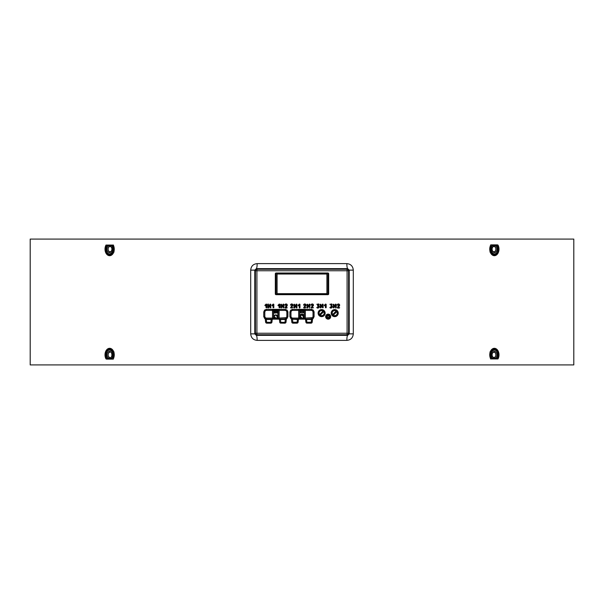 <?xml version="1.0" encoding="UTF-8"?>
<svg xmlns="http://www.w3.org/2000/svg" width="604" height="604" viewBox="0 0 604 604"><rect width="100%" height="100%" fill="white"/><g stroke="black" fill="none" stroke-linecap="round" stroke-linejoin="round"><path stroke-width="0.91" d="M285.239 307.927L287.149 307.723L285.639 307.527L286.938 305.79A1.057 1.057 0 0 0 286.424 304.159A1.057 1.057 0 0 0 285.043 305.163L285.443 305.163A0.649 0.649 0 0 1 286.304 304.544A0.649 0.649 0 0 1 286.613 305.548L285.239 308.078L286.945 308.078L286.945 307.368L285.949 307.368L287.059 305.881A1.208 1.208 0 0 0 286.477 304.016A1.208 1.208 0 0 0 284.884 305.163L285.594 305.163A0.498 0.498 0 0 1 286.251 304.688A0.498 0.498 0 0 1 286.492 305.458L284.96 307.512L285.239 308.078M346.847 263.623A5.036 0.831 -90.3 0 0 347.678 268.652L256.322 268.652L254.782 270.131L250.698 270.131C251.083 266.16 253.227 263.993 257.153 263.623L346.847 263.623C350.765 263.986 352.91 266.153 353.302 270.131L349.218 270.131L347.678 268.652L347.089 269.248L347.089 270.751L256.911 270.751L256.911 269.248A1.51 1.51 135 0 0 255.401 270.751L254.782 270.131L254.782 333.869L256.322 335.348A5.036 0.831 -90.3 0 1 257.153 340.377C253.235 340.014 251.09 337.847 250.698 333.869L250.698 270.131M490.546 245.058L491.037 244.869L490.546 245.058L489.995 252.042L494.283 255.696M497.5 244.869L490.826 244.869M494.283 348.304L489.995 351.958L490.546 358.942L497.983 358.942A6.546 4.628 90 0 0 498.995 354.85A6.546 4.628 90 0 0 494.366 348.304A6.546 4.628 90 0 0 489.746 354.85A6.546 4.628 90 0 0 490.758 358.942M302 239.086L573.8 239.086L573.8 364.914L30.2 364.914L30.2 239.086L302 239.086M353.302 270.131L353.302 333.869C352.917 337.84 350.773 340.007 346.847 340.377L257.153 340.377M325.654 316.639A2.514 2.514 0 0 0 328.176 319.154A2.514 2.514 0 0 0 330.69 316.639A2.514 2.514 0 0 0 328.176 314.118A2.514 2.514 0 0 0 325.654 316.639M326.16 316.639A2.016 2.016 0 0 0 328.176 318.648A2.016 2.016 0 0 0 330.184 316.639A2.016 2.016 0 0 0 328.176 314.624A2.016 2.016 0 0 0 326.16 316.639M330.932 306.017A0.755 0.755 0 0 1 331.135 307.481A0.755 0.755 0 0 1 330.297 307.232L329.98 307.481A1.155 1.155 0 0 0 331.838 307.436A1.155 1.155 0 0 0 331.256 305.677L331.792 304.106L330.041 304.31L331.453 304.507L330.924 306.175A0.596 0.596 0 0 1 331.083 307.338A0.596 0.596 0 0 1 330.418 307.142L329.859 307.572A1.306 1.306 0 0 0 331.906 307.602A1.306 1.306 0 0 0 331.475 305.601L332.102 304.484L331.792 303.955L329.882 304.31L331.188 304.665L330.924 306.175M291.279 307.527L292.578 305.79A1.057 1.057 0 0 0 292.064 304.159A1.057 1.057 0 0 0 290.675 305.163L291.083 305.163A0.649 0.649 0 0 1 291.936 304.544A0.649 0.649 0 0 1 292.253 305.548L290.72 307.602L292.789 307.723L291.279 307.527M292.698 305.881A1.208 1.208 0 0 0 292.117 304.016A1.208 1.208 0 0 0 290.524 305.163L291.234 305.163A0.498 0.498 0 0 1 291.891 304.688A0.498 0.498 0 0 1 292.132 305.458L290.592 307.512L290.879 308.078L292.94 307.723L291.589 307.368L292.578 305.79M337.591 308.078L339.652 307.723L338.3 307.368L339.41 305.881A1.208 1.208 0 0 0 338.821 304.016A1.208 1.208 0 0 0 337.236 305.163L337.946 305.163A0.498 0.498 0 0 1 338.602 304.688A0.498 0.498 0 0 1 338.844 305.458L337.304 307.512L337.591 308.078L339.297 308.078M339.297 307.927L339.297 307.527L337.991 307.527L339.282 305.79A1.057 1.057 0 0 0 338.776 304.159A1.057 1.057 0 0 0 337.387 305.163L337.787 305.163A0.649 0.649 0 0 1 338.648 304.544A0.649 0.649 0 0 1 338.965 305.548L337.304 307.512M299.984 307.723L299.984 304.31L299.38 304.054L298.074 305.36L298.58 305.858L299.274 305.163L299.629 308.078L299.984 304.31M299.38 304.054L298.074 305.36M299.274 305.163L299.274 307.723M267.776 304.31L267.776 307.723L268.425 307.919L270.086 305.465L270.086 307.723L270.796 307.723L270.796 304.31L270.147 304.106L268.486 306.568L268.131 303.955L267.776 307.723M268.425 307.919L270.086 305.465M270.237 304.96L270.086 307.723M270.796 307.723L270.796 304.31M270.147 304.106L268.486 306.568M268.327 307.066L268.486 304.31M275.326 293.906L275.326 273.771A0.755 0.755 0 0 1 276.081 273.016L327.919 273.272L276.081 273.521L276.081 294.661A0.755 0.755 0 0 1 275.326 293.906L275.326 273.771M276.081 273.016L327.919 273.016A0.755 0.755 0 0 1 328.674 273.771L328.674 293.906A0.755 0.755 0 0 1 327.919 294.661L276.081 294.661M250.698 333.869L254.782 333.869L255.401 333.249L255.401 270.751L256.911 270.751L256.911 333.249L255.401 333.249A1.51 1.51 45 0 0 256.911 334.752L256.322 335.348L347.678 335.348L347.089 334.752A1.51 1.51 -45 0 0 348.599 333.249L347.089 333.249L347.089 270.751L348.599 270.751A1.51 1.51 -135 0 0 347.089 269.248L256.911 269.248L256.322 268.652A5.036 0.831 -89.7 0 0 257.153 263.623M353.302 333.869L349.218 333.869L347.678 335.348A5.036 0.831 -89.7 0 0 346.847 340.377M113.454 358.942L112.963 359.131L113.454 358.942L114.005 351.958L109.717 348.304M106.5 359.131L113.175 359.131M109.717 255.696L114.005 252.042L113.454 245.058L106.017 245.058A6.546 4.628 -90 0 0 105.005 249.15A6.546 4.628 -90 0 0 109.634 255.696A6.546 4.628 -90 0 0 114.254 249.15A6.546 4.628 -90 0 0 113.242 245.058M281.509 307.919L283.17 305.465L283.17 307.723L283.88 307.723L283.88 304.31L283.231 304.106L281.57 306.568L281.57 304.31L280.86 304.31L280.86 307.723L281.509 307.919L283.17 305.465M283.231 304.106L281.57 306.568M294.593 307.919L296.254 305.465L296.254 307.723L296.964 307.723L296.964 304.31L296.315 304.106L294.654 306.568L294.654 304.31L293.944 304.31L293.944 307.723L294.593 307.919L296.254 305.465M296.413 304.96L296.609 307.927L296.813 304.31L294.503 307.066L294.503 304.31L294.103 304.31L294.465 307.836M310.056 304.31L309.407 304.106L307.746 306.568L307.746 304.31L307.036 304.31L307.036 307.723L307.685 307.919L309.346 305.465L309.701 308.078L310.056 304.31L309.535 304.197L307.587 307.066L307.587 304.31L307.187 304.31L307.187 307.723L309.497 304.96L309.701 307.927L309.897 304.31M307.587 307.066L307.746 306.568M320.769 307.919L322.43 305.465L322.43 307.723L323.14 307.723L323.14 304.31L322.491 304.106L320.83 306.568L320.83 304.31L320.12 304.31L320.12 307.723L320.769 307.919L322.43 305.465M322.491 304.106L320.83 306.568M336.224 307.723L336.224 304.31L335.575 304.106L333.914 306.568L333.914 304.31L333.204 304.31L333.204 307.723L333.853 307.919L335.514 305.465L335.869 308.078L336.224 304.31M336.073 304.31L333.763 307.066L333.763 304.31L333.363 304.31L333.363 307.723L335.673 304.96L335.514 307.723M335.673 304.96L335.514 305.465M335.673 307.723L336.073 307.723M333.763 307.066L333.914 306.568M311.815 307.527L313.114 305.79A1.057 1.057 0 0 0 312.6 304.159A1.057 1.057 0 0 0 311.211 305.163L311.619 305.163A0.649 0.649 0 0 1 312.472 304.544A0.649 0.649 0 0 1 312.789 305.548L311.256 307.602L313.325 307.723L311.815 307.527M313.234 305.881A1.208 1.208 0 0 0 312.653 304.016A1.208 1.208 0 0 0 311.06 305.163L311.77 305.163A0.498 0.498 0 0 1 312.427 304.688A0.498 0.498 0 0 1 312.668 305.458L311.128 307.512L311.415 308.078L313.476 307.723L312.125 307.368L313.114 305.79M318.361 304.507L317.847 306.017A0.755 0.755 0 0 1 318.474 307.119A0.755 0.755 0 0 1 317.213 307.232L316.896 307.481A1.155 1.155 0 0 0 318.746 307.436A1.155 1.155 0 0 0 318.172 305.677L318.708 304.106L316.949 304.31L318.361 304.507M316.775 307.572A1.306 1.306 0 0 0 318.821 307.602A1.306 1.306 0 0 0 318.391 305.601L319.018 304.484L318.708 303.955L316.798 304.31L318.104 304.665L317.545 305.647L317.84 306.175A0.596 0.596 0 0 1 318.338 307.051A0.596 0.596 0 0 1 317.334 307.142L316.896 307.481M305.783 305.881A1.208 1.208 0 0 0 305.201 304.016A1.208 1.208 0 0 0 303.608 305.163L304.318 305.163A0.498 0.498 0 0 1 304.975 304.688A0.498 0.498 0 0 1 305.216 305.458L303.684 307.512L303.963 308.078L306.024 307.723L304.673 307.368L305.662 305.79A1.057 1.057 0 0 0 305.148 304.159A1.057 1.057 0 0 0 303.767 305.163L303.608 305.163M303.767 305.163L304.167 305.163A0.649 0.649 0 0 1 305.028 304.544A0.649 0.649 0 0 1 305.337 305.548L303.963 307.927L305.873 307.723L304.363 307.527L305.662 305.79M321.63 309.588A3.526 3.526 0 0 1 325.156 313.114A3.526 3.526 0 0 1 321.63 316.639A3.526 3.526 0 0 1 318.104 313.114A3.526 3.526 0 0 1 321.63 309.588A3.526 3.526 0 0 1 325.156 313.114A3.526 3.526 0 0 1 321.63 316.639A3.526 3.526 0 0 1 318.104 313.114A3.526 3.526 0 0 1 321.63 309.588M334.714 309.588A3.526 3.526 0 0 1 338.24 313.114A3.526 3.526 0 0 1 334.714 316.639A3.526 3.526 0 0 1 331.196 313.114A3.526 3.526 0 0 1 334.714 309.588A3.526 3.526 0 0 1 338.24 313.114A3.526 3.526 0 0 1 334.714 316.639A3.526 3.526 0 0 1 331.196 313.114A3.526 3.526 0 0 1 334.714 309.588M266.054 307.723L266.764 307.723L266.764 304.31L266.16 304.054L264.854 305.36L265.36 305.858L266.054 305.163L266.054 307.723M278.104 315.56A2.514 2.514 0 0 0 277.848 315.137M273.801 315.137A2.514 2.514 0 0 0 273.552 315.56M273.552 317.712A2.514 2.514 0 0 0 273.801 318.134L272.751 319.154L278.905 319.154L277.848 318.134A2.514 2.514 0 0 0 278.104 317.712M304.273 315.56A2.514 2.514 0 0 0 299.727 315.56M299.727 317.712A2.514 2.514 0 0 0 300.482 318.648M303.518 318.648A2.514 2.514 0 0 0 304.273 317.712M273.106 307.723L273.816 307.723L273.816 304.31L273.204 304.054L271.906 305.36L272.404 305.858L273.106 305.163L273.106 307.723M325.45 307.723L326.16 307.723L326.16 304.31L325.556 304.054L324.25 305.36L324.756 305.858L325.45 305.163L325.45 307.723M279.146 307.723L279.856 307.723L279.856 304.31L279.244 304.054L277.946 305.36L278.444 305.858L279.146 305.163L279.146 307.723M276.081 294.156L327.919 294.156L327.919 294.661M327.919 294.412L276.081 294.412M327.919 294.156L327.919 273.521M279.297 307.723L279.697 307.723L279.358 304.167L278.051 305.465L278.338 305.752L279.297 304.793L279.297 307.723M266.213 307.723L266.613 307.723L266.273 304.167L264.967 305.465L265.247 305.752L266.213 304.793L266.213 307.723M273.257 307.723L273.657 307.723L273.318 304.167L272.011 305.465L272.298 305.752L273.257 304.793L273.257 307.723M325.601 307.723L326.009 307.723L325.662 304.167L324.363 305.465L324.642 305.752L325.601 304.793L325.601 307.723M109.452 351.4A3.45 2.439 90 0 1 111.891 354.85A3.45 2.439 90 0 1 109.452 358.3A3.45 2.439 90 0 1 107.014 354.85A3.45 2.439 90 0 1 109.452 351.4M110.019 352.207A2.643 1.865 -90 0 0 108.154 354.85A2.643 1.865 -90 0 0 110.019 357.493M112.306 358.376L106.953 358.376A5.172 3.654 -90 0 1 107.074 351.151A5.172 3.654 -90 0 1 112.185 351.151A5.172 3.654 -90 0 1 112.306 358.376L111.687 358.376A4.734 3.345 -90 0 0 111.861 351.566A4.734 3.345 -90 0 0 107.044 351.566A4.734 3.345 -90 0 0 107.218 358.376L106.515 358.376A6.04 4.273 90 0 1 107.135 350.358A6.04 4.273 90 0 1 112.835 350.358A6.04 4.273 90 0 1 113.454 358.376M113.242 358.942A6.546 4.628 -90 0 0 114.254 354.85A6.546 4.628 -90 0 0 109.634 348.304A6.546 4.628 -90 0 0 105.005 354.85A6.546 4.628 -90 0 0 106.017 358.942L112.963 359.131M494.548 351.4A3.45 2.439 -90 0 1 496.986 354.85A3.45 2.439 -90 0 1 494.548 358.3A3.45 2.439 -90 0 1 492.109 354.85A2.643 1.865 90 0 0 493.981 357.493A2.643 1.865 90 0 0 495.846 354.85A2.643 1.865 90 0 0 493.981 352.207A2.643 1.865 90 0 0 492.109 354.85A3.45 2.439 -90 0 1 494.548 351.4M490.546 358.376A6.04 4.273 -90 0 1 491.165 350.358A6.04 4.273 -90 0 1 496.865 350.358A6.04 4.273 -90 0 1 497.485 358.376L496.782 358.376A4.734 3.345 90 0 0 496.956 351.566A4.734 3.345 90 0 0 492.139 351.566A4.734 3.345 90 0 0 492.313 358.376L491.694 358.376A5.172 3.654 90 0 1 491.815 351.151A5.172 3.654 90 0 1 496.926 351.151A5.172 3.654 90 0 1 497.047 358.376L491.694 358.376M109.452 252.6A3.45 2.439 90 0 1 107.014 249.15A3.45 2.439 90 0 1 109.452 245.7A3.45 2.439 90 0 1 111.891 249.15A3.45 2.439 90 0 1 109.452 252.6M110.019 246.507A2.643 1.865 -90 0 0 108.154 249.15A2.643 1.865 -90 0 0 110.019 251.792A2.643 1.865 -90 0 0 111.891 249.15A2.643 1.865 -90 0 0 110.019 246.507M107.218 245.624A4.734 3.345 -90 0 0 107.044 252.434A4.734 3.345 -90 0 0 111.861 252.434A4.734 3.345 -90 0 0 111.687 245.624L113.454 245.624A6.04 4.273 90 0 1 112.835 253.642A6.04 4.273 90 0 1 107.135 253.642A6.04 4.273 90 0 1 106.515 245.624L112.306 245.624A5.172 3.654 -90 0 1 112.185 252.849A5.172 3.654 -90 0 1 107.074 252.849A5.172 3.654 -90 0 1 106.953 245.624L107.218 245.624M494.548 252.6A3.45 2.439 -90 0 1 492.109 249.15A3.45 2.439 -90 0 1 494.548 245.7A3.45 2.439 -90 0 1 496.986 249.15A3.45 2.439 -90 0 1 494.548 252.6M493.981 246.507A2.643 1.865 90 0 0 492.109 249.15A2.643 1.865 90 0 0 493.981 251.792A2.643 1.865 90 0 0 495.846 249.15A2.643 1.865 90 0 0 493.981 246.507M491.694 245.624L497.047 245.624A5.172 3.654 90 0 1 496.926 252.849A5.172 3.654 90 0 1 491.815 252.849A5.172 3.654 90 0 1 491.694 245.624L492.313 245.624A4.734 3.345 90 0 0 492.139 252.434A4.734 3.345 90 0 0 496.956 252.434A4.734 3.345 90 0 0 496.782 245.624L497.485 245.624A6.04 4.273 -90 0 1 496.865 253.642A6.04 4.273 -90 0 1 491.165 253.642A6.04 4.273 -90 0 1 490.546 245.624M490.758 245.058A6.546 4.628 90 0 0 489.746 249.15A6.546 4.628 90 0 0 494.366 255.696A6.546 4.628 90 0 0 498.995 249.15A6.546 4.628 90 0 0 497.983 245.058L491.037 244.869M327.451 316.224A0.831 0.831 0 0 0 327.761 317.357A0.831 0.831 0 0 0 328.893 317.055A0.831 0.831 0 0 0 328.591 315.915A0.831 0.831 0 0 0 327.451 316.224A0.831 0.831 0 0 0 327.761 317.357A0.831 0.831 0 0 0 328.893 317.055A0.831 0.831 0 0 0 328.591 315.915A0.831 0.831 0 0 0 327.451 316.224M329.112 317.175A1.08 1.08 0 0 1 327.632 317.576A1.08 1.08 0 0 1 327.24 316.096A1.08 1.08 0 0 1 328.712 315.696A1.08 1.08 0 0 1 329.112 317.175M329.92 317.644A2.016 2.016 0 0 1 327.164 318.376A2.016 2.016 0 0 1 326.432 315.628A2.016 2.016 0 0 1 329.18 314.895A2.016 2.016 0 0 1 329.92 317.644M334.714 310.094A3.02 3.02 0 0 1 337.734 313.114A3.02 3.02 0 0 1 334.714 316.134A3.02 3.02 0 0 1 331.694 313.114A3.02 3.02 0 0 1 334.714 310.094A3.02 3.02 0 0 1 337.734 313.114A3.02 3.02 0 0 1 334.714 316.134A3.02 3.02 0 0 1 331.694 313.114A3.02 3.02 0 0 1 334.714 310.094M323.419 311.324A2.529 2.529 0 0 0 319.841 311.324A2.529 2.529 0 0 0 319.841 314.895A2.529 2.529 0 0 0 323.419 314.895A2.529 2.529 0 0 0 323.419 311.324M320.067 314.676A2.205 2.205 0 0 1 319.78 314.322L322.838 311.264A2.205 2.205 0 0 1 323.48 311.906L320.422 314.963A2.205 2.205 0 0 1 320.067 314.676M336.503 311.324A2.529 2.529 0 0 0 332.932 311.324A2.529 2.529 0 0 0 332.932 314.895A2.529 2.529 0 0 0 336.503 314.895A2.529 2.529 0 0 0 336.503 311.324M333.159 314.676A2.205 2.205 0 0 1 332.864 314.322L335.922 311.264A2.205 2.205 0 0 1 336.564 311.906L333.506 314.963A2.205 2.205 0 0 1 333.159 314.676M324.65 313.114A3.02 3.02 0 0 0 321.63 310.094A3.02 3.02 0 0 0 318.61 313.114A3.02 3.02 0 0 0 321.63 316.134A3.02 3.02 0 0 0 324.65 313.114M337.734 313.114A3.02 3.02 0 0 0 334.714 310.094A3.02 3.02 0 0 0 331.694 313.114A3.02 3.02 0 0 0 334.714 316.134A3.02 3.02 0 0 0 337.734 313.114M271.234 319.101L271.234 319.486L266.319 319.486L266.319 319.101L272.51 319.108L265.262 319.191L265.05 318.784L266.319 319.101L264.537 318.361L263.805 316.579L264.809 316.579L265.254 317.651L266.319 318.089L273.506 318.089A1.004 1.004 135 0 1 272.502 319.101L272.646 319.108A0.506 0.506 -44.3 0 0 272.215 319.539L271.913 322.294L272.215 319.539M285.337 318.089L285.337 319.101L287.111 318.361L287.851 316.579L286.643 318.821L279.146 319.108L279.154 318.089L286.402 317.651L287.111 318.361M287.904 311.853L287.111 310.131L285.337 309.391L287.904 311.853L287.904 316.639M265.013 318.821L263.744 316.639L263.805 311.906L264.537 310.131L266.319 309.391L266.319 310.396L265.254 310.841L264.809 311.906L264.809 316.579M277.848 318.134L277.848 312.842L273.552 313.091L273.514 311.777L273.801 318.134M276.383 315.65A1.133 1.133 0 0 1 276.813 316.081M275.265 317.621A1.133 1.133 0 0 1 274.843 317.191M272.51 319.108L272.502 310.396L273.506 310.396A1.004 1.004 -135 0 0 272.502 309.391L273.695 309.844L273.801 310.615L277.848 310.615L277.961 309.844L279.101 309.339L278.104 310.358L278.104 318.134L279.146 319.108A1.004 1.004 45 0 1 278.15 318.089L279.154 318.089L279.154 310.396L278.104 310.358M265.05 318.784A0.506 0.506 -135.5 0 1 265.299 319.154L265.677 322.234A1.004 1.004 21.2 0 0 266.674 323.11L265.677 322.234L270.886 322.347L270.886 323.11L266.674 323.11L266.326 319.486M272.646 319.108L273.552 318.134L273.552 313.091M272.676 319.138L272.245 319.591M271.913 322.294L270.909 323.178L266.651 323.178M271.883 322.234A1.004 1.004 158.8 0 1 270.886 323.11L270.909 323.178M270.886 322.347L271.234 319.486M265.647 322.294L265.262 319.191M264.809 311.906L263.744 311.853L263.744 316.639M263.744 311.853L266.266 309.339L285.39 309.339M273.514 311.777L273.461 309.95L272.547 309.339L279.154 309.391A1.004 1.004 135 0 0 278.15 310.396L278.104 318.134M286.349 319.154L286.002 322.294L286.349 319.154L285.33 319.486L284.982 322.347L285.979 322.234A1.004 1.004 158.8 0 1 284.982 323.11L284.982 322.347L280.769 322.347L280.769 323.11A1.004 1.004 21.2 0 1 279.765 322.234L280.769 322.347L280.422 319.101L285.33 319.101L285.33 319.486L279.441 319.539L279.743 322.294L279.441 319.539A0.506 0.506 44.3 0 0 279.01 319.108M286.002 322.294L285.005 323.178L280.769 323.11L285.005 323.178M280.739 323.178L279.743 322.294M279.41 319.576L278.973 319.138M278.142 311.679L278.127 310.418M275.824 311.687L273.914 311.679L274.284 310.667L277.372 310.667L277.734 311.679L275.824 311.687L275.824 310.683L274.065 310.856M277.878 312.789L277.885 311.966L277.372 312.789L274.284 312.789L273.914 311.777L277.734 311.777L277.372 312.789L277.878 312.789M274.118 312.691L277.591 312.789M275.824 310.683L277.591 310.856M276.896 317.704A1.51 1.51 0 0 0 277.085 315.801L276.723 316.171A1.004 1.004 0 0 0 276.292 315.741L276.662 315.379A1.51 1.51 0 0 0 274.563 317.47L274.933 317.1A1.004 1.004 0 0 0 275.364 317.53L274.994 317.893A1.51 1.51 0 0 0 276.896 317.704M277.07 317.878A1.759 1.759 0 0 0 277.07 315.394A1.759 1.759 0 0 0 274.578 315.394A1.759 1.759 0 0 0 274.578 317.878A1.759 1.759 0 0 0 277.07 317.878M276.662 315.379L276.798 315.235A1.706 1.706 0 0 1 277.228 315.666L277.085 315.801M274.994 317.893L274.85 318.036A1.706 1.706 0 0 1 274.427 317.606L274.563 317.47M303.065 317.704A1.51 1.51 0 0 0 303.261 315.801L302.891 316.171A1.004 1.004 0 0 0 302.468 315.741L302.831 315.379A1.51 1.51 0 0 0 300.739 317.47L301.109 317.1A1.004 1.004 0 0 0 301.532 317.53L301.169 317.893A1.51 1.51 0 0 0 303.065 317.704M303.246 317.878A1.759 1.759 0 0 0 303.246 315.394A1.759 1.759 0 0 0 300.754 315.394A1.759 1.759 0 0 0 300.754 317.878A1.759 1.759 0 0 0 303.246 317.878M302.831 315.379L302.974 315.235A1.706 1.706 0 0 1 303.397 315.666L303.261 315.801M301.169 317.893L301.026 318.036A1.706 1.706 0 0 1 300.603 317.606L300.739 317.47M291.188 318.821L292.502 319.101L290.713 318.361L289.973 316.579L290.985 316.579L291.422 317.651L292.495 318.089L299.682 318.089A1.004 1.004 135 0 1 298.67 319.101L298.821 319.108A0.506 0.506 -44.3 0 0 298.384 319.539L298.082 322.294L297.085 323.178L292.819 323.178L291.823 322.294L291.475 319.154L289.92 316.639L289.973 311.906L290.713 310.131L292.495 309.391L292.495 310.396L291.422 310.841L290.985 311.906L290.985 316.579M304.273 313.091L304.318 318.089A1.004 1.004 45 0 0 305.33 319.101L306.59 319.101L305.616 319.539L305.941 322.234A1.004 1.004 21.2 0 0 306.938 323.11L311.181 323.178L312.155 322.234A1.004 1.004 158.8 0 1 311.151 323.11L311.498 319.486L306.59 319.486L306.915 323.178L305.941 322.234L312.155 322.234L312.525 319.154L311.505 319.486L311.498 319.101L313.287 318.361L314.08 316.639L312.525 319.154A0.506 0.506 135.5 0 1 312.774 318.784L312.812 318.821M314.08 311.853L313.287 310.131L311.505 309.391L314.08 311.853L314.08 316.639M299.69 311.777L299.977 312.842L299.946 310.667L298.723 309.339L299.871 309.844L299.977 310.615L304.023 310.615L304.129 309.844L305.277 309.339L304.363 309.95L304.303 313.038M298.686 319.108L292.495 319.101L298.686 319.108L298.67 310.396L299.682 310.396A1.004 1.004 -135 0 0 298.67 309.391L305.33 309.391A1.004 1.004 135 0 0 304.318 310.396L304.273 310.358M297.41 319.101L297.41 319.486L291.475 319.154A0.506 0.506 -135.5 0 0 291.226 318.784M292.495 318.089L292.849 323.11A1.004 1.004 21.2 0 1 291.845 322.234L298.059 322.234A1.004 1.004 158.8 0 1 297.062 323.11L297.41 319.486L298.414 319.591L299.637 318.542L299.727 313.091M298.082 322.294L298.421 319.591M291.823 322.294L291.438 319.191M290.985 311.906L289.92 311.853L289.92 316.639M289.92 311.853L292.434 309.339L311.566 309.339M306.59 319.101L312.774 318.784M312.177 322.294L312.562 319.191M305.918 322.294L305.33 318.089L312.578 317.651L313.287 318.361M305.179 319.108A0.506 0.506 44.3 0 1 305.616 319.539L305.586 319.576M304.273 318.134L305.118 319.131M304.054 312.789L304.31 311.777M304.31 311.679L304.303 310.418M302 311.687L300.09 311.679L300.452 310.667L303.548 310.667L303.91 311.679L302 311.687L302 310.683M296.964 323.11A1.004 1.004 -21.2 0 0 296.964 323.125L297.357 322.528A1.004 1.004 -21.2 0 0 297.062 322.861M306.938 322.861A1.004 1.004 21.2 0 0 306.643 322.528L307.036 323.125A1.004 1.004 21.2 0 0 307.036 323.11M300.09 311.777L300.452 312.789L303.548 312.789L303.91 311.777L300.09 311.777M299.871 318.648L298.92 319.146L305.08 319.146L304.129 318.648L299.871 318.648M277.085 293.657L326.915 293.657L326.915 274.027L277.085 274.027L277.085 293.657M328.674 273.771L328.674 293.906M348.599 270.751L348.599 333.249L349.218 333.869L349.218 270.131L348.599 270.751M347.089 334.752L347.089 333.249L256.911 333.249L256.911 334.752L347.089 334.752M264.537 318.361L265.254 317.651M287.111 310.131L286.402 310.841L286.847 311.906L287.851 311.906L287.851 316.579L286.847 316.579L286.847 311.906M264.537 310.131L265.254 310.841M278.912 319.146L272.744 319.146M273.695 318.648L277.961 318.648M266.319 310.396L272.502 310.396L272.502 309.391L266.266 309.339M273.552 310.358L273.552 318.134M279.154 309.391L279.154 310.396L285.337 310.396L285.337 309.391L279.154 309.391M285.337 310.396L286.402 310.841M286.847 316.579L286.402 317.651M277.961 309.844L273.695 309.844M266.319 319.101L266.319 318.089M290.713 318.361L291.422 317.651M305.33 319.101L311.505 319.101L311.505 318.089M313.287 310.131L312.578 310.841L313.015 311.906L314.027 311.906L314.027 316.579L313.015 316.579L313.015 311.906M290.713 310.131L291.422 310.841M292.495 310.396L298.67 310.396L298.67 309.391L292.434 309.339M299.727 310.358L299.727 318.134M304.318 318.089L305.33 318.089L305.33 310.396L304.318 310.396L304.318 318.089M305.33 309.391L305.33 310.396L311.505 310.396L311.505 309.391L305.33 309.391M311.505 310.396L312.578 310.841M313.015 316.579L312.578 317.651M304.129 309.844L299.871 309.844M299.69 311.679L299.697 310.418"/></g></svg>
